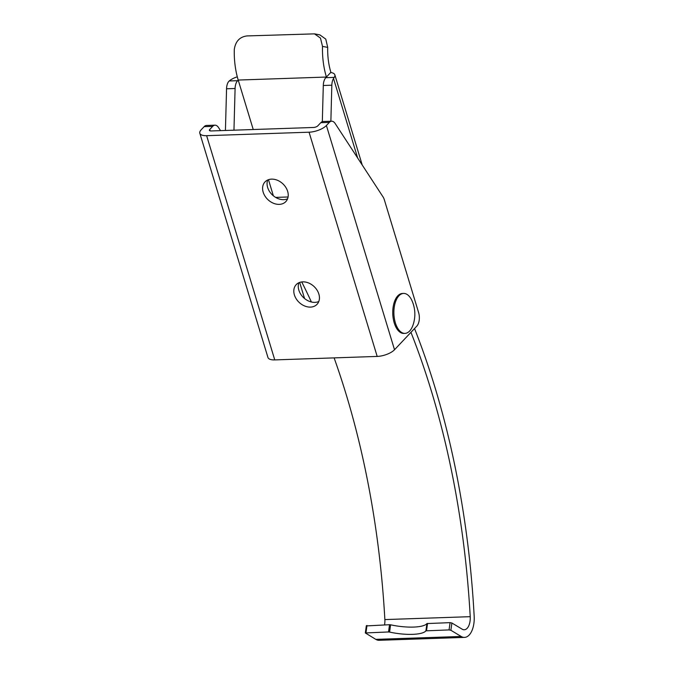 <?xml version="1.0" encoding="UTF-8"?>
<svg xmlns="http://www.w3.org/2000/svg" width="674" height="674" viewBox="0 0 674 674"><rect width="100%" height="100%" fill="white"/><g stroke="black" fill="none" stroke-linecap="round" stroke-linejoin="round"><path stroke-width="1.01" d="M199.824 133.258L267.949 357.49A13.328 5.207 -16.9 0 0 274.756 359.908L377.187 356.42L309.063 132.197L206.632 135.685A13.328 5.207 -16.9 0 1 199.824 133.258A13.328 5.207 -16.9 0 1 201.197 129.77L204.138 126.653A9.992 5.19 -92 0 1 206.48 125.465L215.014 125.179A9.992 5.19 88 0 0 212.681 126.358L204.138 126.653M302.786 281.858A14.331 10.885 -136.6 0 0 296.206 284.639A14.331 10.885 -136.6 0 0 296.231 298.868A14.331 10.885 -136.6 0 0 310.453 307.1A14.331 10.885 -136.6 0 0 317.041 304.319A14.331 10.885 -136.6 0 0 317.016 290.09A14.331 10.885 -136.6 0 0 302.786 281.858M271.58 179.132A14.331 10.885 -136.6 0 0 265 181.921A14.331 10.885 -136.6 0 0 265.025 196.151A14.331 10.885 -136.6 0 0 279.247 204.374A14.331 10.885 -136.6 0 0 285.827 201.593A14.331 10.885 -136.6 0 0 285.801 187.364A14.331 10.885 -136.6 0 0 271.58 179.132M210.162 130.891L209.732 129.484A3.328 1.297 -16.9 0 0 209.387 130.352A3.328 1.297 -16.9 0 0 211.088 130.958L313.528 127.47A3.328 1.297 163.1 0 0 317.858 125.802L320.807 122.676A9.992 5.19 -92 0 1 323.141 121.488L331.675 121.202A9.992 5.19 88 0 1 335.138 123.494L383.017 196.875A9.992 5.19 88 0 1 384.357 199.849L418.613 312.584A9.992 5.19 88 0 1 416.827 326.115L394.517 349.739A13.328 5.207 163.1 0 1 377.187 356.42M394.517 349.739L326.393 125.507A13.328 5.207 163.1 0 1 309.063 132.197M326.393 125.507L329.342 122.39A9.992 5.19 88 0 1 331.675 121.202M298.911 282.726A14.331 10.885 -136.6 0 0 301.944 295.886A14.331 10.885 -136.6 0 0 314.918 302.373A14.331 10.885 -136.6 0 0 318.794 301.505M267.704 180.009A14.331 10.885 -136.6 0 0 270.737 193.16A14.331 10.885 -136.6 0 0 283.712 199.656A14.331 10.885 -136.6 0 0 287.587 198.779M209.732 129.484L212.681 126.358M220.541 130.638L218.477 127.47A9.992 5.19 88 0 0 215.014 125.179M330.867 121.227L331.835 85.202A9.992 5.19 88 0 1 333.52 78.504L334.228 77.392A13.328 5.207 -16.9 0 0 334.843 74.839A13.328 5.207 -16.9 0 0 330.69 72.522L330.883 72.32A43.38 22.537 -92 0 1 327.707 47.391L325.778 39.126L319.897 34.896L314.497 33.86L246.937 35.933C239.717 36.876 235.504 41.367 234.299 49.404A53.381 27.735 -92 0 0 238.208 80.054L253.239 129.526M225.428 130.47L226.557 88.783A9.992 5.19 -92 0 1 228.242 82.093L229.202 80.973L237.61 80.686A9.992 5.19 88 0 0 235.091 88.496L233.962 130.183M237.61 80.686L238.208 80.054L326.418 77.047L330.69 72.522M268.471 179.697L273.366 195.805M304.555 298.515L299.677 282.423M322.324 121.649L323.301 85.488A9.992 5.19 -92 0 1 325.82 77.678L326.418 77.047A53.381 27.735 -92 0 1 322.509 46.396L320.479 38.081L314.497 33.86M237.299 76.794A13.328 5.207 -16.9 0 0 229.202 80.973M288.084 196.977L275.632 197.398M414.527 328.55A549.04 285.237 -92 0 1 474.176 616.297A19.993 10.388 -92 0 1 464.512 637.393A19.993 10.388 -92 0 1 461.159 636.458L450.872 630.274L449.061 629.912L425.909 630.839A28.46 7.768 -172 0 1 389.58 632.077L388.51 631.968L389.53 624.705L390.6 624.806A28.46 7.768 -172 0 0 426.928 623.568L450.08 622.641L451.892 623.003L462.179 629.187A12.359 6.42 88 0 0 464.251 629.769A12.359 6.42 88 0 0 470.225 616.676A545.595 283.451 88 0 0 410.955 332.333M388.51 631.968L365.325 632.953L375.797 639.365A19.993 10.388 -92 0 0 379.15 640.3L464.512 637.393M366.53 625.91L389.53 624.705M384.551 624.874A12.359 6.42 88 0 0 384.862 619.583A545.595 283.451 88 0 0 334.11 357.886M311.405 302.003A545.595 283.451 88 0 0 301.733 281.943M397.795 295.835A19.993 10.388 -92 0 1 402.471 293.468L403.608 293.426A19.993 10.388 -92 0 1 412.303 301.421A33.321 33.321 0 0 1 413.103 324.817A19.993 10.388 -92 0 1 409.632 331.018A19.993 10.388 88 0 1 404.964 333.386L403.827 333.428A19.993 10.388 88 0 1 393.22 318.49A19.993 10.388 88 0 1 397.795 295.835M404.964 333.386A19.993 10.388 88 0 1 394.357 318.448A19.993 10.388 88 0 1 398.932 295.793A19.993 10.388 -92 0 1 403.608 293.426M274.756 359.908L206.632 135.685M320.807 122.676L329.342 122.39M357.675 158.045L333.52 78.504M226.557 88.783L235.091 88.496M323.301 85.488L331.835 85.202M325.82 77.678L334.228 77.392M322.509 46.396L327.707 47.391M451.892 623.003L450.872 630.274M450.08 622.641L449.061 629.912M461.159 636.458L375.797 639.365M365.974 632.734L366.993 625.472M470.225 616.676L384.862 619.583M427.552 623.408L426.532 630.679M389.58 632.077L390.6 624.806M426.928 623.568L425.909 630.839M362.224 165.012L334.843 74.839M365.325 632.953L366.344 625.691"/></g></svg>
